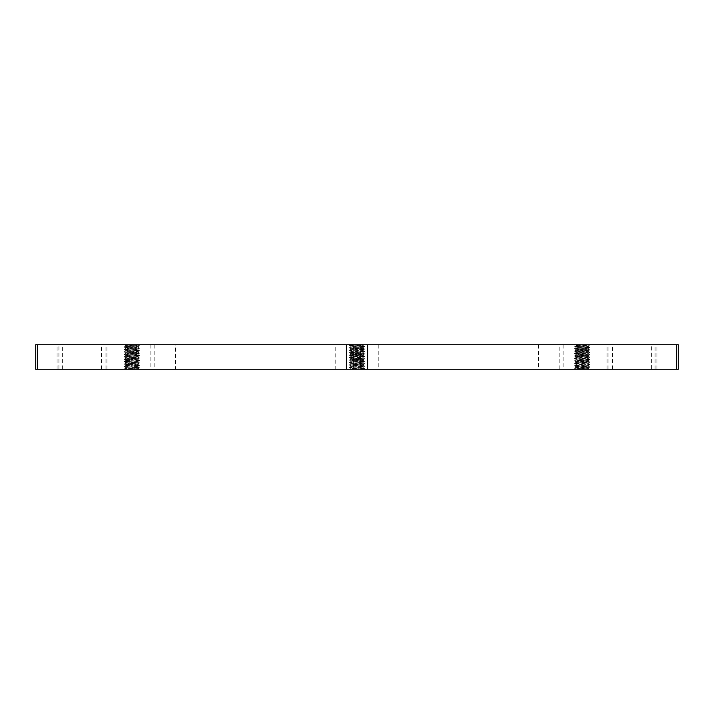 <?xml version="1.0" encoding="UTF-8"?>
<svg xmlns="http://www.w3.org/2000/svg" width="714" height="714" viewBox="0 0 714 714"><rect width="100%" height="100%" fill="white"/><g stroke="black" fill="none" stroke-linecap="round" stroke-linejoin="round"><path stroke-width="0.54" stroke-dasharray="3.57 2.68" d="M589.425 369.263L575.975 369.129L588.309 367.906L575.975 366.675L588.318 365.452L575.957 364.229L588.318 362.998L575.966 361.775L588.309 360.543L575.975 359.32L588.274 358.133L575.957 356.866L588.327 355.643L575.957 354.412L588.309 353.189L576.011 352.011L588.309 350.735L576.002 349.548L588.282 348.325L575.993 347.102L588.282 345.879L575.966 344.737L581.009 344.737C575.154 345.058 574.502 345.371 579.054 345.683L588.309 346.504L576.216 347.843L588.318 348.959L575.957 350.181L588.318 351.413L575.966 352.636L588.309 353.858L575.975 355.09L588.318 356.313L575.957 357.544L588.327 358.767L575.966 359.99L588.309 361.222L575.975 362.444L588.309 363.676L575.966 364.899L588.327 366.121L575.957 367.353L588.282 368.531L581.009 369.263L589.434 369.263L574.591 368.138L589.693 366.916L574.6 365.684L589.675 364.461L574.618 363.23L589.675 362.007L574.6 360.784L589.693 359.553L574.591 358.33L589.675 357.098L574.609 355.875L589.666 354.653L574.609 353.421L589.684 352.198L574.591 350.967L589.684 349.744L574.609 348.521L589.666 347.29L574.609 346.067L576.011 345.237L579.054 345.683M588.274 358.133L589.675 357.303L574.6 356.081L589.693 354.858L574.6 353.626L589.675 352.404L574.618 351.172L589.666 349.949L574.6 348.727L589.684 347.495L574.6 346.067M576.323 369.263L581.009 369.263M124.575 344.737L137.677 344.737M137.695 344.737L125.691 346.094L137.695 347.459L125.682 348.548L138.043 349.789L125.682 351.002L138.034 352.225L125.691 353.457L138.025 354.679L125.691 355.902L138.043 357.134L125.673 358.357L138.043 359.588L125.691 360.811L138.025 362.034L125.691 363.265L138.034 364.488L125.682 365.72L138.043 366.942L125.682 368.165L125.682 367.496M132.991 369.263L124.575 369.263L138.025 368.719L125.691 367.496L138.034 366.273L125.682 365.041L138.043 363.819L125.682 362.587L138.034 361.364L125.691 360.142L138.025 358.91L125.682 357.687L138.043 356.456L125.673 355.233L138.034 354.01L125.691 352.778L138.025 351.556L125.691 350.324L138.034 349.101L125.673 347.879L138.043 346.647L125.682 345.424L138.034 344.737M128.77 367.764C119.193 368.263 133.821 368.763 137.677 369.263M349.503 345.21L352.297 344.737L363.167 345.683L363.176 345.014L361.695 344.737L352.305 344.737L358.946 344.737L349.458 345.451L355.054 344.737M358.946 369.263L352.305 369.263L364.533 368.754L349.476 367.523L364.524 366.3L349.458 365.077L364.551 363.845L349.449 362.623L364.542 361.391L349.467 360.168L364.524 358.946L349.467 357.714L364.542 356.491L349.449 355.26L364.524 354.073L349.467 352.814L364.524 351.583L349.476 350.36L364.533 349.128L349.458 347.905L364.524 346.709L363.123 345.638L350.833 346.915L363.176 348.137L363.176 347.468M363.176 350.592L362.899 349.798L350.824 348.691L363.149 347.504L350.824 346.236L363.167 345.014M364.542 349.128L363.14 348.102L350.851 349.324L363.185 350.592L350.824 351.815L363.167 353.046L363.176 352.368L362.096 352.136L350.833 351.145L363.167 349.922M363.167 353.046L350.833 354.269L363.167 355.501L363.176 354.822M363.176 357.946L363.06 357.196L350.815 356.054L363.149 354.867L350.824 353.6L363.167 352.368M363.167 355.501L350.86 356.688L363.185 357.946L350.815 359.178L363.176 360.4L362.444 359.535L350.833 358.499L363.176 357.277M363.176 360.4L350.833 361.632L363.167 362.855L363.176 362.185L361.346 361.873L350.833 360.954L363.167 359.731M363.167 362.855L350.833 364.078L363.176 365.309L363.176 364.631M355.045 369.263L364.542 368.549L363.685 369.263L350.833 368.317L363.167 367.085L350.993 365.764L363.185 364.631L350.815 363.408L363.176 362.185M363.176 365.309L350.815 366.532L363.176 367.764C363.015 368.263 345.183 368.763 352.305 369.263L350.315 369.263L352.305 369.263M363.176 367.764L363.176 367.085M363.149 347.504L364.551 346.683L349.458 345.451M364.497 346.442L349.467 345.246M364.506 348.896L349.476 347.7L364.524 346.477M364.542 351.583L349.449 350.155L364.542 348.923M363.149 354.867L364.497 353.796L349.458 352.609L364.551 351.377M364.542 356.491L349.476 355.054L364.533 353.832M364.542 358.946L349.458 357.509L364.533 356.286M364.542 361.391L349.449 359.963L364.551 358.74M364.542 363.845L349.476 362.417L364.533 361.186M364.542 366.3L349.467 364.872L364.524 363.64M578.367 346.683C562.703 346.031 598.876 345.389 587.479 344.737L581.009 344.737M588.282 345.879L589.684 345.041L587.479 344.737L576.323 344.737M578.376 346.477C564.203 345.897 592.111 345.317 589.425 344.737M587.47 369.263L574.609 368.344L589.666 367.121L574.609 365.889L589.684 364.667L574.591 363.435L589.684 362.212L574.6 360.981L589.666 359.758L574.618 358.535L589.639 357.339M139.4 367.933L128.092 368.549C123.718 368.79 123.192 369.022 126.521 369.263L124.316 368.959L139.391 367.933L124.334 366.71L139.391 365.479L124.343 364.283L139.408 363.033L124.343 361.837L139.391 360.579L124.334 359.347L139.391 358.125L124.325 356.902L139.408 355.67L124.307 354.447L139.373 353.26L124.325 351.993L139.355 350.806L124.361 349.574L139.373 348.343L124.343 347.12L139.382 345.897L124.566 344.737L132.991 344.737M139.408 367.728L124.316 366.505L139.4 365.273L124.334 364.051L139.382 362.828L124.325 361.596L139.4 360.374L124.307 359.142L139.4 357.919L124.325 356.697L139.382 355.465L124.334 354.242L139.4 353.019L124.316 351.788L139.408 350.565L124.316 349.333L139.391 348.111L124.334 346.879L139.391 345.656L126.53 344.737M125.718 362.632L124.325 361.596M125.718 365.077L124.325 364.051M124.316 368.959L125.718 368.121M125.718 345.469L124.566 344.737M678.3 369.263L35.7 369.263M651.391 369.263L607.078 369.263L656.916 369.263L651.391 369.263L651.391 344.737L656.916 344.737L607.078 344.737L651.391 344.737M58.932 369.263L106.921 369.263L57.084 369.263L58.932 369.263L58.932 344.737L57.084 344.737L106.921 344.737L58.932 344.737M353.323 369.263L360.677 369.263L353.323 369.263L353.323 344.737L360.677 344.737L353.323 344.737L353.323 369.263M378.241 344.737L378.241 369.263L559.838 369.263L559.838 344.737L563.123 344.737L150.877 344.737L559.838 344.737M538.597 344.737L538.597 369.263L559.838 369.263M538.597 369.263L175.403 369.263L175.403 344.737M154.162 344.737L154.162 369.263L150.877 369.263L175.403 369.263M154.162 369.263L335.758 369.263L335.758 344.737M378.241 369.263L335.758 369.263M588.282 368.531L589.434 369.263M364.542 368.549L349.449 367.317L364.542 366.095M350.824 366.532L350.824 365.863L349.494 365.104M358.955 344.737L363.131 345.058M666.037 369.263L666.037 344.737L678.3 344.737M666.037 344.737L47.963 344.737L47.963 369.263M35.7 344.737L47.963 344.737M360.677 369.263L360.677 344.737L360.677 369.263M101.406 369.263L101.406 344.737M62.609 369.263L62.609 344.737M105.083 369.263L105.083 344.737M608.917 369.263L608.917 344.737M655.077 369.263L655.077 344.737M612.594 369.263L612.594 344.737M575.966 345.281L575.966 344.737M588.318 346.504L588.318 345.835M575.966 347.727L575.966 347.058M588.318 348.959L588.318 348.28M575.966 350.181L575.966 349.512M588.318 351.413L588.318 350.735M575.966 352.636L575.966 351.966M588.318 353.858L588.318 353.189M575.966 355.09L575.966 354.412M588.318 356.313L588.318 355.643M575.966 357.544L575.966 356.866M588.318 358.767L588.318 358.098M575.966 359.99L575.966 359.32M588.318 361.222L588.318 360.543M575.966 362.444L575.966 361.775M588.318 363.676L588.318 362.998M575.966 364.899L575.966 364.229M588.318 368.576L588.318 367.906M138.034 347.325L138.034 346.647M125.682 346.094L125.682 345.424M138.034 349.771L138.034 349.101M125.682 348.548L125.682 347.879M138.034 352.225L138.034 351.556M125.682 351.002L125.682 350.324M138.034 354.679L138.034 354.01M125.682 353.457L125.682 352.778M138.034 357.134L138.034 356.456M125.682 355.902L125.682 355.233M138.034 359.588L138.034 358.91M125.682 358.357L125.682 357.687M138.034 362.034L138.034 361.364M125.682 360.811L125.682 360.142M138.034 364.488L138.034 363.819M125.682 363.265L125.682 362.587M138.034 369.263L138.034 368.719M350.824 346.915L350.824 346.236M350.824 349.369L350.824 348.691M350.824 351.815L350.824 351.145M350.824 354.269L350.824 353.6M350.824 356.723L350.824 356.054M350.824 359.178L350.824 358.499M350.824 361.632L350.824 360.954M350.824 364.078L350.824 363.408M350.824 368.986L350.824 368.317M349.458 360.168L350.851 359.133M589.675 349.949L588.282 348.923M589.675 352.404L588.282 351.368M137.989 344.826L139.364 345.621M125.735 346.049L124.361 346.843M137.989 347.281L139.355 348.075M125.718 348.512L124.352 349.307M138.007 349.735L139.382 350.529M125.709 350.958L124.343 351.752M137.998 352.18L139.364 352.975M125.735 353.412L124.361 354.206M137.989 354.635L139.355 355.429M125.726 355.867L124.361 356.661M137.998 357.089L139.373 357.892M125.709 358.321L124.334 359.115M138.007 359.544L139.373 360.338M125.726 360.766L124.352 361.561M137.989 361.989L139.355 362.783M125.735 363.221L124.361 364.015M137.998 364.452L139.364 365.247M125.718 365.675L124.343 366.469M138.007 366.898L139.382 367.692M139.382 345.897L138.007 346.692M139.373 348.343L137.998 349.137M124.343 347.12L125.709 347.914M139.355 350.806L137.989 351.6M124.361 349.574L125.726 350.369M139.373 353.26L137.998 354.055M124.361 352.029L125.726 352.823M139.382 355.706L138.007 356.5M124.334 354.483L125.709 355.277M139.355 358.16L137.989 358.955M124.352 356.929L125.726 357.723M139.364 360.615L137.989 361.409M124.361 359.383L125.735 360.186M139.382 363.06L138.007 363.854M139.364 365.514L137.989 366.309M139.355 367.969L137.989 368.763M124.361 366.746L125.735 367.54M588.265 346.46L589.639 347.254M576.011 347.691L574.636 348.486M575.993 350.146L574.618 350.94M576.011 352.591L574.636 353.385M588.265 353.814L589.639 354.617M576.011 355.045L574.645 355.84M588.274 356.277L589.648 357.071M575.993 357.5L574.618 358.294M588.291 358.723L589.666 359.517M576.002 359.945L574.627 360.74M588.274 361.177L589.639 361.971M576.011 362.4L574.645 363.194M588.274 363.631L589.639 364.426M576.002 364.863L574.627 365.657M588.291 366.086L589.657 366.88M575.993 367.308L574.618 368.103M574.618 346.308L575.993 347.102M574.636 348.753L576.002 349.548M589.657 347.531L588.282 348.325M574.645 351.217L576.011 352.011M589.639 349.985L588.265 350.779M574.627 353.662L575.993 354.456M589.648 352.439L588.274 353.234M574.627 356.107L576.002 356.911M589.666 354.885L588.291 355.679M574.645 358.571L576.011 359.365M574.636 361.025L576.002 361.819M589.639 359.794L588.265 360.588M574.618 363.471L575.993 364.265M589.657 362.248L588.291 363.042M574.645 365.925L576.011 366.719M589.648 364.693L588.282 365.488M574.636 368.379L576.011 369.174M589.639 367.157L588.265 367.951M349.458 367.523L350.851 366.496M350.869 346.87L349.503 347.664M350.851 349.324L349.485 350.119M363.149 350.547L364.524 351.342M350.86 351.77L349.485 352.564M363.131 353.002L364.497 353.796M350.877 354.224L349.503 355.019M363.131 355.456L364.497 356.25M350.86 356.688L349.485 357.482M363.149 357.91L364.524 358.705M363.14 360.356L364.506 361.15M350.869 361.587L349.503 362.382M363.123 362.81L364.497 363.604M350.869 364.042L349.494 364.836M363.14 365.265L364.515 366.068M363.149 367.719L364.515 368.513M349.485 345.487L350.851 346.281M349.485 347.932L350.86 348.735M349.503 350.396L350.877 351.19M364.506 349.164L363.131 349.958M349.494 352.85L350.86 353.644M364.497 351.618L363.131 352.413M349.476 355.295L350.851 356.09M349.503 357.75L350.869 358.544M364.515 356.518L363.14 357.312M349.503 360.204L350.869 360.998M364.497 358.981L363.123 359.776M349.476 362.658L350.851 363.453M364.515 361.436L363.14 362.23M364.515 363.881L363.149 364.675M349.503 367.558L350.877 368.362M364.497 366.336L363.131 367.13M563.123 344.737L563.123 369.263M150.877 344.737L150.877 369.263M57.084 369.263L57.084 344.737M106.921 369.263L106.921 344.737M656.916 369.263L656.916 344.737M607.078 369.263L607.078 344.737M138.034 366.942L138.034 366.273M125.682 365.72L125.682 365.041M588.318 366.121L588.318 365.452M575.966 367.353L575.966 366.675"/><path stroke-width="1.07" d="M37.342 369.263L37.342 344.737L35.7 344.737L35.7 369.263L678.3 369.263L678.3 344.737L676.658 344.737L676.658 369.263M367.621 369.263L367.621 344.737L346.379 344.737L346.379 369.263M367.621 344.737L676.658 344.737M37.342 344.737L346.379 344.737M350.869 368.942L350.315 369.263M363.131 345.058L363.685 344.737"/></g></svg>

